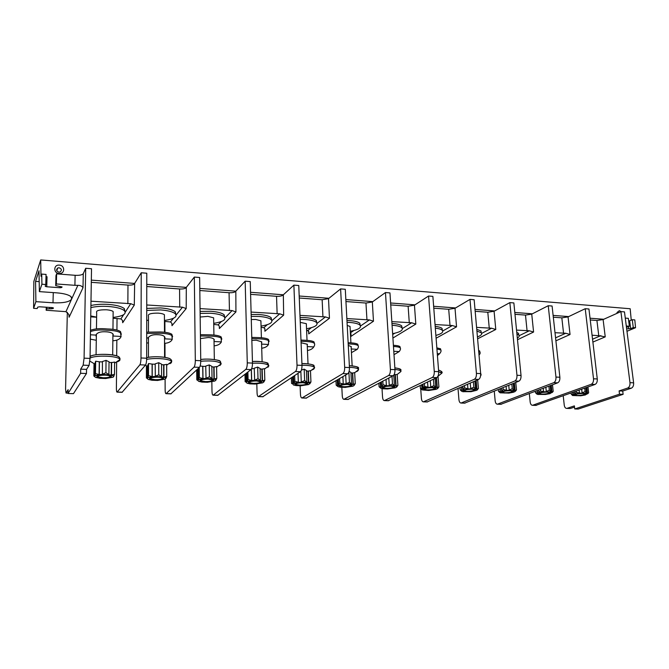 <?xml version="1.0" encoding="UTF-8"?>
<svg xmlns="http://www.w3.org/2000/svg" width="669" height="669" viewBox="0 0 669 669"><rect width="100%" height="100%" fill="white"/><g stroke="black" fill="none" stroke-linecap="round" stroke-linejoin="round"><path stroke-width="1" d="M350.088 327.492L350.029 326.413L347.219 325.46M350.288 331.297C358.626 329.65 361.837 327.576 359.922 325.092C358.258 323.721 354.838 322.834 349.661 322.45L347.052 322.341M360.248 325.435L359.822 323.252C358.158 321.864 354.737 320.978 349.561 320.593L346.952 320.476M345.948 301.543L365.968 303.049L372.324 301.978L373.478 321.229L369.43 319.907L346.851 318.569M350.389 333.078L351.008 333.781L350.924 336.423L350.757 333.371M372.324 301.978L385.461 292.537L390.395 369.447L394.978 369.656C395.036 372.717 394.426 374.74 393.138 375.735L347.955 399.46M341.826 387.368L342.252 395.697C342.436 398.038 342.996 399.242 343.925 399.326L388.564 375.535C389.843 374.54 390.453 372.516 390.395 369.447M300.113 385.796L300.456 394.309C300.607 396.684 301.117 397.913 301.962 397.996L342.963 373.561C344.142 372.549 344.711 370.475 344.677 367.34L349.452 367.565C349.494 370.685 348.917 372.758 347.729 373.77L306.168 398.13M349.452 367.565L345.296 289.292L340.613 288.908L328.512 298.642L329.457 318.252L325.477 316.922L299.971 315.383M344.677 367.34L340.613 288.908M306.603 330.168L308.76 331.297L308.727 333.89L308.61 331.004M33.601 308.325L33.843 281.457L40.7 259.94L40.993 276.289L41.729 274.081L41.913 284.225L39.362 291.625L38.994 270.753L35.566 281.356L35.9 301.66L33.601 308.325L37.196 308.56L37.707 307.138L39.513 306.787L52.224 307.606L53.361 307.899L53.277 308.442L51.772 308.727L46.721 308.844L46.763 307.255M626.301 326.012L629.362 326.238L626.477 327.375M626.978 331.289L635.55 327.718L633.275 327.551L630.658 328.646L626.652 328.763M633.275 327.551L632.255 319.707L634.806 319.899L635.55 327.718M40.7 259.94L630.173 308.743L631.243 320.133M632.255 319.707L629.638 320.827L630.658 328.646M628.693 321.061L629.638 320.827M590.041 318.218L603.773 319.264L603.112 319.565L605.236 336.875L592.885 342.068M553.121 315.4L568.7 316.588L568.056 316.897L570.047 334.5L565.74 333.254L555.011 332.702M514.796 312.473L532.357 313.811L531.738 314.129L533.586 332.033L529.313 330.779L516.543 330.093M474.998 309.429L494.667 310.934L494.082 311.261L495.779 329.483L491.556 328.211L476.587 327.375M433.637 306.277L455.572 307.949L455.012 308.284L456.551 326.832L452.369 325.544L435.051 324.557M390.621 302.99L414.981 304.847L414.454 305.189L415.809 324.089L411.694 322.776L391.833 321.622M345.84 299.57L372.809 301.627M299.194 296.007L328.964 298.282M250.549 292.286L283.338 294.795L283.648 315.166L279.751 313.811L251.084 312.072M199.788 288.414L235.823 291.166L235.931 311.938L232.126 310.575L200.056 308.601M146.77 284.367L186.3 287.386L186.191 308.585L182.495 307.196L146.745 304.98M91.327 280.127L134.645 283.439L134.293 305.081L130.714 303.676L90.984 301.201M61.816 286.733L61.832 287.436L60.218 287.754L46.755 286.775L45.283 286.374L45.768 284.509L41.913 284.225M616.952 313.368L617.035 312.482L619.343 310.684L621.25 311.629M59.349 265.133C65.236 265.401 65.035 274.131 59.14 273.479C53.219 273.211 53.461 264.439 59.349 265.133M629.362 326.238L628.342 318.344L625.281 318.11M563.223 395.78L564.243 405.096C564.577 407.212 565.389 408.316 566.693 408.399L569.854 408.5M570.506 408.433L574.52 407.095M567.086 408.324L574.387 405.882L574.73 408.96L578.183 409.06L623.123 394.325L622.714 391.056L631.285 388.204C633.008 387.351 633.786 385.561 633.618 382.827L624.478 311.888L620.899 311.595L603.773 319.264M574.73 408.96L619.519 394.183L619.109 390.913L627.656 388.053C629.37 387.2 630.148 385.403 629.981 382.66L620.899 311.595M603.112 319.565L596.924 320.484L598.763 335.671L605.236 336.875M598.763 335.671L592.073 335.219M529.33 393.615L530.166 401.952C530.475 404.101 531.253 405.213 532.499 405.305L591.254 384.29C592.91 383.412 593.662 381.581 593.512 378.788L597.283 378.963C597.442 381.748 596.681 383.58 595.017 384.449L535.785 405.406M597.283 378.963L588.946 309.011L585.224 308.71L568.7 316.588M593.512 378.788L585.224 308.71M494.274 391.206L495.152 400.79C495.436 402.964 496.181 404.101 497.376 404.193L553.773 382.668C555.37 381.773 556.098 379.9 555.964 377.065L559.878 377.241C560.012 380.076 559.284 381.94 557.678 382.835L500.797 404.302M559.878 377.241L552.092 306.026L548.237 305.716L532.357 313.811M555.964 377.065L548.237 305.716M458.014 388.505L458.917 399.585C459.185 401.801 459.887 402.947 461.025 403.039L514.854 380.987C516.376 380.067 517.078 378.161 516.961 375.267L521.034 375.46C521.151 378.345 520.449 380.243 518.91 381.163L464.579 403.148M521.034 375.46L513.859 302.932L509.853 302.614L494.667 310.934M516.961 375.267L509.853 302.614M420.709 388.681L421.403 398.339C421.646 400.589 422.306 401.76 423.377 401.843L474.405 379.239C475.851 378.303 476.529 376.354 476.428 373.402L480.66 373.595C480.76 376.538 480.083 378.487 478.628 379.423L427.081 401.96M480.66 373.595L474.145 299.72L469.989 299.386L455.572 307.949M476.428 373.402L469.989 299.386M382.016 388.538L382.543 397.043C382.752 399.334 383.362 400.522 384.374 400.614L432.341 377.425C433.713 376.463 434.357 374.473 434.273 371.462L438.672 371.663C438.755 374.665 438.111 376.655 436.732 377.617L388.229 400.731M436.514 377.726L437.267 387.577L438.906 386.925L438.011 376.262L441.799 373.202L438.672 371.688L432.876 296.375L428.553 296.033L414.981 304.847M434.273 371.462L428.553 296.033M394.978 369.656L389.96 292.905L385.461 292.537M390.746 304.922L408.123 306.235L414.454 305.189M402.077 327.961L401.709 325.895C400.196 324.624 397.052 323.813 392.277 323.453L391.959 323.436M392.628 333.706C400.539 332.025 403.608 330.026 401.835 327.71C400.321 326.447 397.177 325.636 392.394 325.285L392.076 325.259M396.734 386.498L397.595 385.511L396.09 385.988L396.734 386.498L396.508 387.192L395.32 387.677M387.861 388.906L395.295 387.803M380.569 382.375L380.577 387.251L380.979 388.338L382.718 388.681M380.393 387.936L379.097 386.791L378.888 383.27M379.097 386.791L380.527 387.2L380.243 382.551M380.87 387.259L386.406 385.67L386.021 379.499M394.049 374.732L397.169 374.439L397.888 385.327L396.692 387.017M396.09 385.988L395.354 374.732M382.76 388.781L387.861 388.973M386.046 379.482L386.406 385.67M386.439 385.737L394.426 385.645L393.782 375.142M396.056 386.038L394.426 385.645M391.281 385.837C385.16 385.946 382.183 386.649 382.367 387.936L385.862 388.597C391.95 388.488 394.911 387.786 394.752 386.49L391.281 385.837M381.765 386.632L381.43 381.924M381.715 386.59L383.028 384.75L382.81 381.196M383.028 384.75L386.406 385.612M389.266 385.444L388.798 378.027M389.266 385.394L392.502 384.006L392.001 376.329M392.502 384.006L394.459 385.595M395.07 375.041L395.789 386.097M393.673 386.774C393.313 387.761 390.888 388.279 386.389 388.329L383.814 387.928C383.103 386.849 385.419 386.247 390.746 386.105L393.673 386.774L394.15 386.222M433.788 308.175L448.707 309.295L455.012 308.284M442.385 330.402L442.075 328.454C440.946 327.467 438.647 326.773 435.185 326.372M435.887 335.437C441.674 333.798 443.781 332.058 442.217 330.235C441.088 329.248 438.789 328.563 435.327 328.161M437.267 387.577L437.769 388.012L437.442 388.748L436.18 389.224M421.963 384.708L422.281 389.927L428.712 390.487L436.146 389.341M421.721 389.559L420.4 388.363L420.199 385.553M420.4 388.363L421.938 388.764L421.654 384.851M422.264 388.823L427.943 387.267L427.558 382.024M438.906 386.925L437.752 388.463M427.566 382.016L427.943 387.267M427.959 387.334L435.728 387.242L435.093 378.403M437.225 387.627L435.728 387.242M432.642 387.426C426.563 387.552 423.561 388.246 423.636 389.517L426.847 390.119C432.885 389.994 435.879 389.299 435.828 388.028L432.642 387.426M423.251 388.212L422.925 384.249M423.209 388.162L424.606 386.364L424.397 383.538M424.606 386.364L427.934 387.217M430.761 387.05L430.284 380.711M430.752 387L433.93 385.637L433.445 379.198M433.93 385.637L435.762 387.192M436.213 377.868L436.957 387.677M425.819 386.791L423.895 387.418M434.758 388.304C434.332 389.283 431.881 389.801 427.416 389.86L425.041 389.492C424.447 388.438 426.789 387.836 432.065 387.694L434.758 388.304L435.226 387.761M475.166 311.294L487.801 312.247L494.082 311.261M481.254 332.777L480.994 330.929L476.754 329.324M477.423 336.917C481.203 335.47 482.441 334.057 481.153 332.677L476.913 331.08M470.8 391.674L463.291 391.666M461.836 386.816L461.936 391.398L463.341 391.766M461.518 391.122L460.172 389.868L459.988 387.635M460.172 389.868L461.811 390.27L461.535 386.95M462.128 390.328L467.932 388.814L467.556 384.299M476.169 380.51L476.913 389.107L477.875 388.814L478.41 388.455L477.666 379.85M478.41 388.455L477.306 389.86M476.913 389.107L476.88 390.253L470.809 391.733M476.88 389.157L467.932 388.814M472.465 388.965C466.435 389.099 463.4 389.784 463.366 391.031L466.335 391.582C472.322 391.457 475.341 390.763 475.408 389.517L472.465 388.965M463.199 389.734L462.881 386.356M463.157 389.684L464.629 387.92L464.445 385.67M464.629 387.92L467.932 388.756M470.708 388.597L470.24 383.12L470.708 388.656M470.708 388.547L473.828 387.209L473.351 381.748M473.828 387.209L475.525 388.731L474.865 381.079M475.868 380.636L476.612 389.207M474.338 389.784C473.844 390.746 471.369 391.265 466.929 391.332L464.738 390.997C464.261 389.968 466.628 389.375 471.854 389.224L474.338 389.784L474.789 389.258M514.979 314.305L525.483 315.091L531.738 314.129M518.751 335.077L518.55 333.329L516.769 332.384M517.329 338.071C519.194 336.984 519.662 335.972 518.718 335.044L516.936 334.107M515.423 390.905L515.874 390.353L515.122 390.579L514.879 391.691L513.474 392.159M500.261 388.764L500.161 392.82L508.699 393.088M508.708 393.138L513.441 392.26M499.852 392.619L498.514 391.323L498.346 389.542M498.514 391.323L500.236 391.716L499.977 388.881M500.546 391.775L506.466 390.295L506.099 386.389M515.874 390.353L516.485 389.935L515.757 382.451M515.122 390.579L514.386 383.011M516.485 389.935L515.431 391.214M515.088 390.629L506.466 390.295M510.832 390.445C504.852 390.587 501.792 391.273 501.65 392.494L504.393 393.004C510.33 392.862 513.382 392.176 513.549 390.947L510.832 390.445M501.7 391.189L501.39 388.304M501.658 391.148L503.205 389.425L503.038 387.635M503.205 389.425L506.466 390.244M509.201 390.086L508.749 385.311L509.193 390.144M509.201 390.035L512.262 388.722L511.81 384.056M512.262 388.722L513.842 390.211L513.198 383.496M514.085 383.128L514.812 390.679M512.487 391.214C511.927 392.159 509.435 392.678 505.02 392.753L502.996 392.444C502.62 391.44 505.02 390.855 510.196 390.696L512.487 391.214L512.922 390.696M553.313 317.198L561.835 317.842L568.056 316.897M552.184 392.277L550.06 393.548M545.268 394.467L538.169 394.434M537.324 390.571L537.592 393.171L537.023 394.192L538.219 394.543M536.822 394.049L535.484 392.72L535.342 391.323M535.484 392.72L537.299 393.121L537.048 390.679M537.592 393.171L543.613 391.725L543.261 388.321M552.552 391.833L553.204 391.365L552.502 384.809M551.967 392.001L551.248 385.285M553.204 391.365L552.209 392.519M550.035 393.64L545.277 394.501M551.933 392.051L543.613 391.725M547.836 391.867C541.898 392.026 538.813 392.695 538.57 393.899L541.104 394.367C546.999 394.217 550.077 393.539 550.344 392.335L547.836 391.867M538.821 392.603L538.528 390.119M538.779 392.561L540.393 390.872L540.243 389.467M540.393 390.872L543.613 391.674M545.845 387.334L546.289 391.582M546.314 391.524L545.871 387.326M546.314 391.474L549.316 390.186L548.889 386.18M549.316 390.186L550.796 391.641L550.161 385.695M550.947 385.403L551.657 392.093M549.291 392.594C548.664 393.531 546.147 394.041 541.765 394.125L539.891 393.84C539.615 392.854 542.041 392.285 547.167 392.118L549.291 392.594L549.709 392.084M596.924 320.484L590.25 319.983M587.675 393.598L585.383 394.886M573.09 392.268L573.341 394.518L572.605 395.521L580.567 395.764M580.575 395.814L585.358 394.969M572.488 395.429L571.175 394.074L571.05 392.996M571.175 394.074L573.057 394.467L572.823 392.36M573.341 394.518L579.463 393.104L579.12 390.119M587.959 393.247L588.645 392.745L587.967 386.966M587.516 393.372L586.822 387.376M588.645 392.745L587.7 393.79M587.482 393.414L579.463 393.104M583.535 393.247C577.648 393.405 574.537 394.074 574.194 395.254L576.544 395.688C582.39 395.521 585.492 394.852 585.86 393.673L583.535 393.247M574.638 393.966L574.362 391.817M574.596 393.924L576.268 392.26L576.151 391.181M576.268 392.26L579.463 393.054M581.654 389.216L582.089 392.962M582.114 392.904L581.696 389.199M582.114 392.854L585.074 391.591L584.673 388.137M585.074 391.591L586.445 393.021L585.827 387.727M586.512 387.485L587.215 393.464M584.806 393.924C584.112 394.852 581.587 395.354 577.222 395.446L575.491 395.187C575.315 394.225 577.765 393.656 582.841 393.489L584.806 393.924L585.216 393.431M622.714 391.056L619.109 390.913M623.123 394.325L619.519 394.183M299.269 298.014L322.14 299.745L328.512 298.642M316.813 322.826L316.32 320.518C314.48 319.004 310.759 318.034 305.148 317.608L300.055 317.491M256.812 383.906L257.063 392.862C257.189 395.287 257.632 396.533 258.393 396.617L295.43 371.512C296.501 370.467 297.028 368.343 297.011 365.149L301.995 365.374C302.012 368.569 301.476 370.685 300.398 371.73L262.783 396.759M301.995 365.374L298.767 285.521L293.883 285.128L283.338 294.795M297.011 365.149L293.883 285.128M261.094 327.35L263.829 327.701L264.891 328.73L264.907 331.264L264.832 328.596M211.839 381.882L211.998 391.365C212.081 393.832 212.466 395.103 213.127 395.187L245.832 369.372C246.777 368.293 247.254 366.127 247.271 362.857L252.472 363.1C252.464 366.361 251.979 368.527 251.017 369.597L217.718 395.329M252.472 363.1L250.256 281.599L245.163 281.181L235.823 291.166M247.271 362.857L245.163 281.181M213.746 324.432L218.069 324.883L219.29 326.071L219.365 328.529L219.323 326.146M165.101 379.172L165.143 389.81C165.193 392.318 165.502 393.615 166.063 393.69L194.027 367.13C194.838 366.027 195.273 363.811 195.315 360.474L200.75 360.716C200.708 364.053 200.274 366.269 199.446 367.365L170.863 393.849M200.75 360.716L199.646 277.501L194.328 277.066L186.3 287.386M195.315 360.474L194.328 277.066M164.883 321.421L164.925 332.351M164.95 337.444L164.95 338.297M164.967 343.339L165.017 357.321M164.449 321.396L170.47 321.956L171.874 323.319L172 325.686L171.983 323.645M146.72 320.3L148.468 320.409L146.72 320.158M116.632 362.431L116.398 388.187C116.406 390.746 116.632 392.067 117.083 392.143L139.871 364.797C140.54 363.66 140.916 361.385 140.992 357.974L146.678 358.233C146.603 361.636 146.227 363.903 145.541 365.04L122.101 392.302M146.678 358.233L146.779 273.22L141.226 272.768L134.645 283.439M140.992 357.974L141.226 272.768M117.042 318.477L116.933 330.009M116.841 340.103L116.699 355.824M113.078 318.227L120.905 318.912L122.527 320.468L122.686 322.726L122.695 321.078M90.725 316.855L96.629 317.215M67.335 312.272L65.579 388.998L66.022 393.038L68.138 389.651L68.054 393.489L73.465 393.648L86.477 373.519L86.552 369.38L89.086 365.399L90.039 358.425L91.519 268.746L85.707 268.277L83.265 273.663C82.228 274.967 79.519 275.511 75.12 275.302L74.911 285.32L56.355 283.957L56.614 273.864L75.12 275.302M35.9 301.66L52.993 302.789C63.137 303.174 69.325 301.995 71.55 299.244L71.75 297.672M71.591 297.345L71.55 299.235L65.963 311.662L46.169 310.257L46.721 308.844M39.362 291.625L56.957 292.863C63.823 293.44 68.489 294.695 70.964 296.626L71.725 298.842L77.863 285.354L74.911 285.32M39.187 281.632L35.566 281.356M61.832 287.436L62.008 286.901M56.355 283.957L55.711 285.604L62.008 287.009M41.729 274.081L46.061 274.415L45.768 284.509M46.002 276.548L47.039 276.749L46.755 286.775M55.711 285.604L55.979 275.561L56.614 273.864M77.863 285.354C80.263 285.278 81.978 286.056 83.006 287.695L69.099 317.231L68.874 314.455L65.963 311.662M68.054 393.489L80.623 373.294L80.698 369.146L83.148 365.149L84.085 358.158L85.707 268.277M86.552 369.38L80.698 369.146M86.477 373.519L80.623 373.294M46.169 310.257L46.253 307.222M49.606 308.585L49.631 307.439M91.293 282.318L127.98 285.086C131.316 285.237 133.449 284.827 134.394 283.848M125.019 311.445L124.292 308.585C121.507 306.427 116.163 305.031 108.261 304.403C101.671 304.01 95.893 304.387 90.909 305.524M113.086 317.457C123.23 316.119 126.959 313.836 124.275 310.6C121.49 308.459 116.138 307.079 108.236 306.461C101.646 306.067 95.859 306.444 90.875 307.581M96.629 317.148L90.741 315.944M96.453 328.855L96.696 312.757C95.692 310.692 98.903 309.697 106.321 309.772C109.674 310.031 111.949 310.617 113.145 311.528L112.961 329.399M113.128 313.084L113.145 311.528M94.02 363.744L93.836 375.986L94.388 376.404L94.58 363.744L94.103 363.794M94.58 363.744L95.065 363.71M109.039 362.222L111.347 362.69L114.6 362.046L114.474 374.306L111.447 375.075L113.638 376.112L113.278 376.798M105.978 378.445L113.22 377.165M94.889 375.677L95.483 373.57L99.104 374.54L99.28 361.795L95.667 361.21L95.082 362.983L94.889 375.677L95.316 375.752L94.438 376.463L95.542 377.4L99.422 378.186M94.998 364.036L94.814 376.329M99.28 361.795L102.407 361.912M102.248 374.28L105.903 372.717L108.896 374.54L109.039 361.829L106.045 360.357L102.416 361.536L102.399 374.423L99.104 374.54M111.489 375.016L111.623 362.339M114.474 374.306L113.772 376.446M99.455 378.286L105.953 378.529M94.939 375.735L99.121 374.598M111.447 375.075L102.265 374.347M105.317 374.816C98.895 374.841 96.119 375.552 96.98 376.948L102.951 378.077C109.331 378.044 112.091 377.333 111.246 375.936L105.317 374.816M95.483 373.57L95.667 361.21M99.43 362.172L99.255 374.682M105.903 372.717L106.045 360.357M111.347 362.69L111.213 375.142M110.084 376.246C110.126 377.266 107.818 377.776 103.185 377.759L98.761 377.048C97.314 375.844 99.422 375.209 105.083 375.142C107.809 375.276 109.482 375.644 110.084 376.246L110.686 375.66M110.31 376.028L110.954 375.777M146.762 286.508L179.585 288.983C182.796 289.125 184.928 288.724 185.99 287.787M175.888 314.447L175.219 311.729C172.711 309.755 167.844 308.484 160.61 307.916L146.737 308.417M164.449 320.468C174.149 319.038 177.745 316.788 175.228 313.711C172.727 311.746 167.852 310.491 160.61 309.931L146.737 310.433M148.459 331.933L148.476 316.128C147.598 314.079 150.843 313.084 158.202 313.134C161.271 313.368 163.345 313.903 164.423 314.739L164.49 332.309M164.432 316.194L164.423 314.739M147.155 365.993L146.419 365.985L146.402 377.977L147.138 378.395L147.155 365.993L147.79 365.851M161.53 364.513L163.637 364.965L166.665 364.329L166.715 376.338L163.93 377.099L165.753 378.01L165.235 378.846M157.884 380.368L165.184 379.131M147.556 366.286L147.188 378.453L148.209 379.432L151.604 380.126M147.548 378.462L147.832 377.742L152.114 376.647L152.097 364.103L148.535 363.535L147.79 365.257L147.832 377.742M152.097 364.103L155.183 364.22M155.191 376.329L158.77 374.799L161.564 376.58L161.53 364.128L158.745 362.69L155.183 363.852L155.325 376.471L152.114 376.647M163.964 377.04L163.922 364.622M166.715 376.338L165.87 378.428M151.646 380.218L157.867 380.452M163.93 377.099L155.208 376.396M158.06 376.848C151.679 376.89 148.878 377.6 149.63 378.988L155.066 380.009C161.388 379.967 164.189 379.256 163.453 377.868L158.06 376.848M147.782 377.692L148.526 375.627L148.535 363.535M148.526 375.627L152.097 376.58M152.231 364.471L152.231 376.722M158.77 374.799L158.745 362.69M163.637 364.965L163.679 377.157M162.316 378.177C162.291 379.198 159.975 379.708 155.359 379.708L151.336 379.064C150.015 377.876 152.156 377.241 157.759 377.157C160.259 377.283 161.781 377.625 162.316 378.177L162.893 377.592M162.567 377.926L163.136 377.692M199.814 290.513L229.066 292.721C232.151 292.855 234.284 292.462 235.463 291.55M224.734 317.34L224.123 314.756C221.865 312.958 217.417 311.796 210.785 311.286L200.098 311.436M213.729 323.344C223.036 321.839 226.515 319.623 224.165 316.705C221.907 314.915 217.458 313.761 210.819 313.259L200.123 313.41M200.173 317.014L207.95 316.362L213.637 317.825L213.929 335.102M213.662 319.188L213.637 317.825M211.839 366.712L213.771 367.147L216.58 366.52L216.789 378.286L214.214 379.039L215.744 379.833L215.05 380.778M207.666 382.216L215 381.004M197.949 368.761L197.748 380.36L198.66 381.372L201.637 381.974M197.748 380.36L196.803 379.892L196.678 369.949M197.698 380.301L197.556 369.121M198.091 380.368L198.517 379.674L202.899 378.595L202.715 366.311L200.131 365.976M202.715 366.311L205.751 366.428M205.927 378.294L209.43 376.798L212.031 378.529L211.83 366.336L209.246 364.931L205.743 366.068L206.035 378.428L202.899 378.595M214.256 378.98L214.047 366.813M216.789 378.286L215.811 380.327M201.678 382.074L207.649 382.292M214.214 379.039L205.943 378.353M208.594 378.796C202.272 378.855 199.429 379.566 200.073 380.937L205.032 381.874C211.312 381.815 214.139 381.096 213.52 379.733L208.594 378.796M198.517 379.674L198.325 368.41M198.467 379.616L199.345 377.609L199.22 367.574M199.345 377.609L202.883 378.537M202.824 366.671L202.991 378.671M209.43 376.798L209.246 364.931M213.771 367.147L213.971 379.097M212.399 380.034C212.316 381.046 209.974 381.564 205.375 381.573L201.712 380.987C200.516 379.825 202.699 379.198 208.243 379.097L212.399 380.034L212.951 379.448M212.675 379.741L213.16 379.54M250.607 294.343L276.54 296.3C279.525 296.434 281.649 296.049 282.928 295.171M271.673 320.133L271.121 317.691C269.089 316.036 265.024 314.982 258.928 314.514L251.151 314.472M261.061 326.104C270.008 324.54 273.387 322.366 271.188 319.598C269.147 317.959 265.083 316.905 258.978 316.445L251.201 316.404M251.293 319.531L255.7 319.456L260.902 320.794L261.403 337.795M260.935 322.065L260.902 320.794M260.099 368.828L261.855 369.246L264.472 368.619L264.824 380.151L262.491 380.837L263.72 381.598L262.85 382.618M255.433 384.023L262.808 382.81M246.351 373.227L246.251 382.183L247.045 383.22L249.646 383.755M246.251 382.183L245.147 381.723L244.963 374.306M246.2 382.133L245.983 373.511M246.577 382.2L247.137 381.522L251.594 380.477L251.285 369.305M251.603 368.753L254.253 368.544M254.58 380.176L258.008 378.713L260.433 380.402L260.09 368.452L257.682 367.089L254.245 368.193L254.663 380.31L251.594 380.477M262.491 380.837L262.139 368.912M264.824 380.151L263.737 382.15M249.688 383.847L255.424 384.065M262.457 380.895L254.588 380.235M257.072 380.661C250.791 380.736 247.923 381.447 248.45 382.802L252.974 383.655C259.204 383.58 262.072 382.869 261.562 381.514L257.072 380.661M247.137 381.522L246.861 372.825M247.087 381.472L248.09 379.499L247.898 372.023M248.09 379.499L251.577 380.418M251.368 369.188L251.669 380.544M258.008 378.713L257.682 367.089M261.855 369.246L262.206 380.954M260.467 381.815C260.308 382.827 257.941 383.345 253.375 383.362L250.03 382.835C248.96 381.69 251.176 381.062 256.662 380.962L260.467 381.815L260.994 381.238M306.544 328.755C315.166 327.141 318.461 325.017 316.404 322.391C314.564 320.894 310.842 319.933 305.223 319.506L300.138 319.389M300.256 322.383L306.327 323.654L307.029 340.387M306.377 324.825L306.327 323.654M306.427 370.852L308.033 371.253L310.466 370.634L310.943 381.949L308.802 382.626L309.806 383.287L308.76 384.374M301.318 385.695L308.718 384.541M292.855 376.781L292.813 383.939L293.482 385.001L295.757 385.461M292.813 383.939L291.575 383.479L291.358 377.784M292.763 383.889L292.504 377.015M293.122 383.956L293.808 383.295L298.341 382.275L297.981 373.352M300.849 371.253L301.276 381.982L304.638 380.544L306.904 382.2L306.41 370.484L304.169 369.146L301.393 370.108M308.802 382.626L308.317 370.927M310.943 381.949L309.755 383.897M295.798 385.561L301.309 385.762M298.039 373.31L298.341 382.275M298.399 382.35L306.904 382.2M308.769 382.676L306.862 382.258M303.601 382.459C297.371 382.543 294.469 383.253 294.878 384.583L299.026 385.369C305.206 385.277 308.1 384.566 307.715 383.237L303.601 382.459M293.808 383.295L293.499 376.354M293.758 383.245L294.87 381.322L294.653 375.577M294.87 381.322L298.324 382.216M304.638 380.544L304.169 369.146M308.033 371.253L308.509 382.735M306.628 383.529C306.402 384.533 304.019 385.051 299.469 385.085L296.409 384.6C295.464 383.479 297.713 382.86 303.149 382.743L306.628 383.529L307.138 382.961M617.554 313.092L618.491 312.674M59.048 267.751C61.69 268.779 62.066 270.192 60.177 271.974L58.939 272.174C56.305 271.154 55.92 269.749 57.802 267.96L59.048 267.751M345.681 374.983L346.132 383.722L349.435 382.308L351.543 383.931L350.924 372.432L349.093 371.328M350.949 372.8L352.396 373.185L354.662 372.574L355.264 383.672L354.035 385.511M352.68 372.867L353.299 384.341L355.264 383.672M353.299 384.341L354.11 384.918L353.976 385.578L352.847 386.205L345.43 387.334M337.561 379.775L337.552 385.628L338.088 386.707L340.078 387.1M340.12 387.2L345.421 387.401M337.427 386.23L336.189 385.168L335.972 380.711M336.189 385.168L337.502 385.578L337.226 379.967M337.853 385.637L343.239 384.006L342.854 376.647M338.648 384.993L338.322 379.323M338.598 384.951L339.819 383.069L339.593 378.579M339.819 383.069L343.23 383.947M342.904 376.622L343.239 384.006M343.281 384.073L346.132 383.722M349.435 382.308L348.892 372.006M352.396 373.185L353.006 384.449L351.543 383.931M351.509 383.989L346.141 383.78M348.306 384.182C342.127 384.282 339.183 384.984 339.484 386.297L343.289 387.008C349.419 386.916 352.354 386.205 352.078 384.892L348.306 384.182M350.991 385.177C350.707 386.18 348.298 386.699 343.774 386.732L340.964 386.297C340.145 385.202 342.419 384.583 347.805 384.458L350.991 385.177L351.493 384.625M479.029 355.139C480.25 353.633 480.484 352.605 479.748 352.036L478.72 351.593M479.991 352.27L479.648 350.932L478.619 350.481M437.434 355.565L439.541 353.776C441.114 351.877 441.465 350.589 440.603 349.904L436.932 348.992M440.904 350.23L440.511 348.783L436.84 347.847M393.64 349.168L393.69 349.979M393.999 354.679L399.192 351.585C400.614 349.711 400.882 348.415 399.987 347.704C398.933 347.027 396.759 346.617 393.464 346.475M400.363 348.139L399.911 346.559C398.858 345.873 396.675 345.455 393.38 345.304M348.273 345.421L351.166 346.575L351.217 348.457M351.442 352.663L357.296 349.302C358.559 347.47 358.743 346.182 357.831 345.43C356.485 344.594 353.692 344.117 349.461 343.983L348.198 343.916M351.15 347.261L351.334 346.81M358.275 345.99L357.764 344.267C356.418 343.423 353.625 342.929 349.394 342.787L348.131 342.72M301.083 342.762L307.255 344.226L307.28 346.316M307.456 350.497C310.483 349.987 312.582 348.792 313.761 346.935C314.865 345.145 314.957 343.858 314.037 343.08C312.548 342.135 309.504 341.6 304.905 341.458L301.025 341.29M307.23 345.087L307.456 344.535M314.555 343.782L313.987 341.892C312.498 340.939 309.454 340.387 304.855 340.245L300.975 340.078M251.853 340.379L256.311 340.212L261.587 341.792L261.596 344.1L268.478 344.468L268.512 340.646C266.872 339.584 263.544 338.974 258.535 338.84L251.812 338.623M261.554 342.837L261.83 342.185M261.713 348.24C265.075 347.763 267.332 346.509 268.478 344.468M269.105 341.516L268.478 339.442C266.831 338.363 263.502 337.745 258.493 337.594L251.778 337.385M200.457 338.573L208.293 337.527C211.17 337.669 213.093 338.255 214.063 339.275L214.047 341.8M214.113 345.865C217.843 345.447 220.26 344.125 221.355 341.909L221.155 338.146C219.34 336.925 215.702 336.248 210.233 336.106L200.424 335.955M214.021 340.513L214.339 339.752M221.824 339.2L221.138 336.908C219.315 335.687 215.677 334.993 210.217 334.834L200.407 334.701M148.451 340.128L148.133 337.929C149.63 335.445 153.009 334.383 158.26 334.734C161.396 334.885 163.504 335.529 164.566 336.658L164.515 339.392M164.532 343.381C168.672 343.03 171.247 341.65 172.276 339.242L171.858 335.554C169.851 334.166 165.862 333.405 159.883 333.254L146.703 333.438M164.507 338.096L164.892 337.235M146.695 342.863L148.451 343.046M172.594 336.808L171.849 334.291C169.842 332.903 165.853 332.125 159.874 331.966L146.712 332.167M96.328 337.201L95.918 335.085C97.231 332.543 100.609 331.448 106.062 331.807C109.49 331.983 111.798 332.694 112.977 333.94L112.885 336.883M112.844 340.78C117.435 340.513 120.186 339.074 121.097 336.457L120.495 332.869C118.279 331.297 113.897 330.436 107.341 330.285C100.099 329.6 94.48 330.034 90.482 331.581M112.894 335.562L113.337 334.625M90.357 339.141L96.286 340.287M121.306 334.358L120.504 331.59C118.288 330.001 113.906 329.131 107.358 328.964C100.124 328.287 94.505 328.73 90.507 330.285M355.741 371.897L357.555 371.111L358.634 369.648C357.037 368.402 362.991 366.972 349.352 365.684C355.849 366.068 358.643 367.08 357.714 368.736M349.444 367.34C354.963 367.574 358.024 368.343 358.634 369.648L354.67 372.733M350.372 332.911L353.859 330.528M360.549 325.962L369.43 319.907M373.478 321.229L350.924 336.423M365.968 303.049L366.955 319.933M329.457 318.252L308.727 333.89M628.492 326.606L628.793 328.922M60.185 286.441L60.218 287.754M600.887 335.646L592.542 339.191M570.047 334.5L555.897 340.83M533.586 332.033L517.497 339.735M495.779 329.483L477.599 338.84M456.551 326.832L436.104 338.238M415.809 324.089L392.912 338.046M348.432 399.368L344.209 399.234M388.564 375.535L393.138 375.735M408.123 306.235L409.286 322.809M392.678 334.517L394.718 333.262M402.404 328.512L411.694 322.776M394.861 367.883C399.242 368.393 400.974 369.28 400.062 370.559M394.961 369.464C398.64 369.815 400.656 370.484 400.999 371.454L398.323 373.586M432.341 377.425L436.732 377.617M388.748 400.647L384.675 400.522M448.707 309.295L450.028 325.577M442.736 330.979L452.369 325.544M438.563 370.183C440.838 370.718 441.599 371.429 440.846 372.315M438.555 370.116C441.682 371.17 442.769 372.198 441.799 373.202L439.316 375.209M474.405 379.239L478.628 379.423M427.633 401.885L423.703 401.76M487.801 312.247L489.265 328.236M481.63 333.379L491.556 328.211M480.693 374.322L481.128 374.891L480.585 375.861M514.854 380.987L518.91 381.163M465.156 403.073L461.367 402.955M525.483 315.091L527.08 330.804M519.161 335.696L529.313 330.779M553.773 382.668L557.678 382.835M501.399 404.227L497.744 404.109M561.835 317.842L563.557 333.287M555.571 337.853L565.74 333.254M591.254 384.29L595.017 384.449M536.421 405.339L532.884 405.222M629.981 382.66L633.618 382.827M627.656 388.053L631.285 388.204M342.963 373.561L347.729 373.77M306.603 398.047L302.229 397.904M322.14 299.745L322.943 316.947M307.84 330.411L311.411 327.676M317.089 323.336L325.477 316.922M283.648 315.166L264.907 331.264M235.931 311.938L219.365 328.529M186.191 308.585L172 325.686M134.293 305.081L122.686 322.726M83.265 273.663L83.006 287.695M69.133 315.684L69.099 317.231M83.148 365.149L89.086 365.399M84.085 358.158L90.039 358.425M66.122 392.929L68.062 392.996M51.739 307.573L51.772 308.727M53.261 307.832L53.277 308.442M53.269 292.604L52.993 302.789M127.98 285.086L127.863 303.701M120.905 318.912L123.614 314.706M125.295 312.097L130.714 303.676M90.072 356.585C95.132 352.53 123.063 354.503 119.115 358.559M90.047 358.116C95.943 354.737 119.651 355.983 119.918 359.604L119.734 360.507L117.685 361.778M89.905 361.143L94.429 363.827M139.871 364.797L145.541 365.04M122.343 392.193L117.226 392.034M179.585 288.983L179.727 307.222M170.47 321.956L173.497 318.235M176.148 314.99L182.495 307.196M146.678 357.706C156.295 355.364 174.032 357.731 170.746 360.808M146.653 359.42C155.484 357.447 171.323 358.985 171.607 361.762L171.281 362.807L169.867 363.719M194.027 367.13L199.446 367.365M171.155 393.748L166.238 393.589M229.066 292.721L229.442 310.6M218.069 324.883L221.347 321.555M224.985 317.842L232.126 310.575M200.75 361.243C211.864 360.415 218.688 361.277 221.205 363.844L220.059 361.16C220.77 360.357 208.92 358.208 200.733 359.487C210.685 358.183 222.944 360.357 220.335 362.899M216.589 367.164L221.205 363.844L219.892 365.558M245.832 369.372L251.017 369.597M218.061 395.237L213.336 395.086M276.54 296.3L277.142 313.836M263.829 327.701L267.274 324.691M271.932 320.627L279.751 313.811M252.481 363.217C261.78 362.891 267.232 363.769 268.838 365.843L267.935 363.392C268.813 362.941 261.077 360.842 252.43 361.494C263.21 361.252 268.378 362.389 267.951 364.914M264.489 369.071L268.838 365.843L267.893 367.314M295.43 371.512L300.398 371.73M263.176 396.667L258.627 396.525M301.92 363.593C310.567 363.702 314.497 364.789 313.711 366.863M301.987 365.257C309.396 365.274 313.602 366.11 314.614 367.783L313.736 369.154L311.503 370.149M437.283 353.65L439.541 353.776M393.773 351.284L399.192 351.585M351.242 348.975L357.296 349.302M307.288 346.584L313.761 346.935M214.189 341.516L221.355 341.909M146.703 337.845L148.133 337.929M164.8 338.832L172.276 339.242M90.432 334.793L95.918 335.085M113.304 336.03L121.097 336.457M350.029 326.413L350.916 342.888M351.108 346.5L352.153 365.859M359.822 323.252L359.922 325.092M566.693 408.399L570.113 408.508M348.139 399.46L343.925 399.326M401.709 325.895L401.835 327.71M397.177 374.489L400.999 371.454C399.953 370.308 403.9 369.179 394.852 367.85M382.325 387.259L382.367 387.936M383.404 387.568L382.735 387M388.438 400.739L384.374 400.614M442.075 328.454L442.217 330.235M437.769 388.012L438.471 387.2M423.586 388.898L423.636 389.517M424.664 389.174L424.004 388.622M427.299 401.969L423.377 401.843M480.994 330.929L481.153 332.677M480.651 375.276L481.128 374.891L480.601 372.926M477.306 389.483L477.875 388.814M463.316 390.47L463.366 391.031M464.403 390.713L463.751 390.178M464.813 403.156L461.025 403.039M518.55 333.329L518.718 335.044M501.608 391.975L501.65 392.494M502.687 392.193L502.051 391.674M501.031 404.31L497.376 404.193M538.52 393.431L538.57 393.899M539.607 393.623L538.98 393.121M536.036 405.414L532.499 405.305M574.144 394.827L574.194 395.254M575.24 394.994L574.612 394.509M306.335 398.139L301.962 397.996M45.283 286.374L45.3 285.839M66.022 393.038L68.062 393.104M124.292 308.585L124.275 310.6M96.378 334.157L96.068 354.754M114.583 363.183L119.918 359.604C120.345 358.375 119.525 357.213 117.451 356.1C112.158 353.709 93.903 353.667 90.072 356.418M113.638 376.112L114.098 375.66M96.997 375.886L96.98 376.948M98.075 376.388L97.473 375.811M112.919 333.864L112.693 354.896M122.201 392.302L117.083 392.143M175.219 311.729L175.228 313.711M148.459 337.285L148.443 357.33M166.673 365.207L171.607 361.762C172 360.608 171.289 359.512 169.474 358.484C163.863 356.36 151.712 356.309 146.678 357.656M146.829 366.094L145.407 365.19M165.753 378.01L166.364 377.4M149.63 377.985L149.63 378.988M150.701 378.462L150.065 377.86M164.507 336.582L164.574 357.254M170.971 393.849L166.063 393.69M224.123 314.756L224.165 316.705M215.744 379.833L216.497 379.047M200.056 380L200.073 380.937M201.126 380.444L200.457 379.816M213.996 339.2L214.339 359.521M217.851 395.337L213.127 395.187M271.121 317.691L271.188 319.598M263.72 381.598L264.623 380.619M248.425 381.932L248.45 382.802M249.487 382.342L248.793 381.706M261.52 341.717L262.114 361.712M262.942 396.759L258.393 396.617M316.32 320.518L316.404 322.391M310.475 370.927L314.614 367.783L313.928 365.542C314.673 365.174 309.153 363.401 301.92 363.568M309.806 383.287L310.868 382.116M294.845 383.78L294.878 384.583M295.915 384.157L295.23 383.546M307.188 344.15L308.016 363.819M617.211 313.251L617.035 312.482M57.802 267.96L56.765 270.728M354.11 384.918L355.164 383.73M339.442 385.561L339.484 386.297M340.521 385.896L339.844 385.302M479.648 350.932L479.748 352.036M440.511 348.783L440.603 349.904M399.911 346.559L399.987 347.704M357.764 344.267L357.831 345.43M313.987 341.892L314.037 343.08M268.478 339.442L268.512 340.646M221.138 336.908L221.155 338.146M171.849 334.291L171.858 335.554M120.504 331.59L120.495 332.869"/></g></svg>
